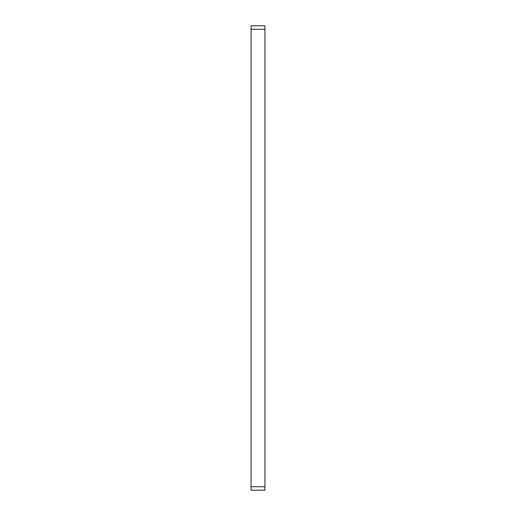 <?xml version="1.0" encoding="UTF-8"?>
<svg xmlns="http://www.w3.org/2000/svg" width="516" height="516" viewBox="0 0 516 516"><rect width="100%" height="100%" fill="white"/><g stroke="black" fill="none" stroke-linecap="round" stroke-linejoin="round"><path stroke-width="0.77" d="M264.934 29.27L264.934 25.8L251.066 25.8L251.066 490.2L264.934 490.2L264.934 29.27L251.066 29.27M251.066 25.8L264.934 25.8M264.934 486.73L251.066 486.73"/></g></svg>
